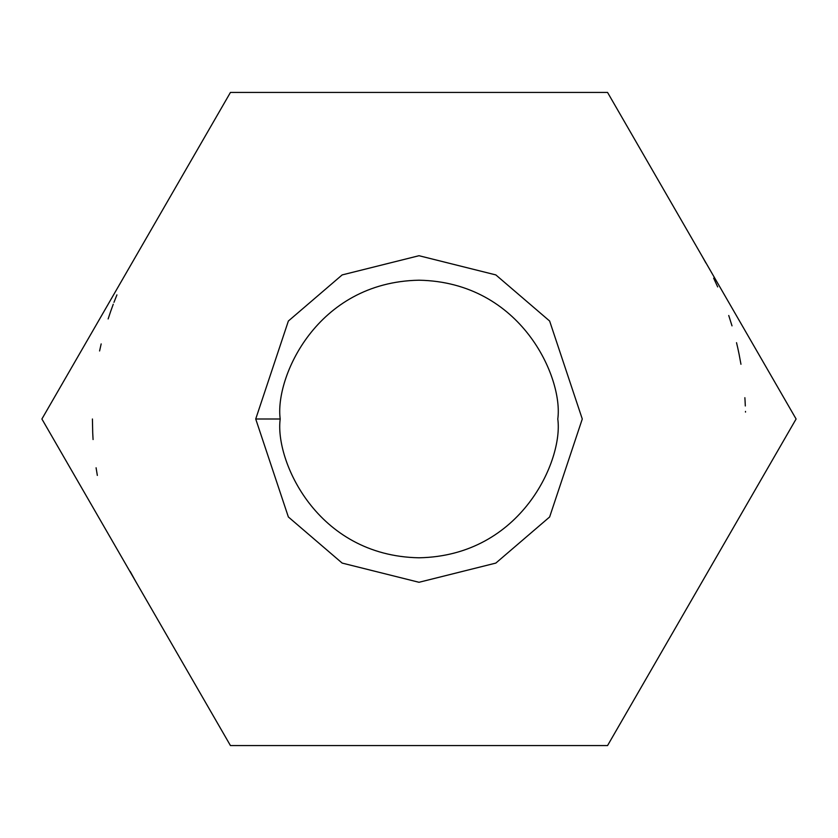 <?xml version="1.0" encoding="UTF-8"?>
<svg xmlns="http://www.w3.org/2000/svg" width="838" height="838" viewBox="0 0 838 838"><rect width="100%" height="100%" fill="white"/><g stroke="black" fill="none" stroke-linecap="round" stroke-linejoin="round"><path stroke-width="1.26" d="M607.55 745.579L230.45 745.579L41.9 419L230.45 92.421L607.55 92.421L796.1 419L607.55 745.579L796.1 419L607.55 92.421L230.45 92.421L41.9 419L230.45 745.579L607.55 745.579M280.206 419C274.623 459.601 316.272 555.898 419 557.794C521.728 555.898 563.377 459.601 557.794 419C563.377 378.399 521.728 282.102 419 280.206C316.272 282.102 274.623 378.399 280.206 419C274.623 378.399 316.272 282.102 419 280.206C521.728 282.102 563.377 378.399 557.794 419C563.377 459.601 521.728 555.898 419 557.794C316.272 555.898 274.623 459.601 280.206 419L255.716 419L288.366 321.027L342.155 274.916L419 255.716L495.845 274.916L549.634 321.027L582.284 419L549.634 516.973L495.845 563.084L419 582.284L342.155 563.084L288.366 516.973L255.716 419L288.366 516.973L342.155 563.084L419 582.284L495.845 563.084L549.634 516.973L582.284 419L549.634 321.027L495.845 274.916L419 255.716L342.155 274.916L288.366 321.027L255.716 419L280.206 419M745.506 412.097L745.495 411.416L745.506 412.097M745.317 405.969L745.055 400.616L745.317 405.969M745.045 400.428L744.877 397.694L745.045 400.428M740.96 364.279L739.095 354.244M739.032 353.929L737.796 348.116L739.032 353.929M737.712 347.749L736.529 342.679L737.712 347.749M732.014 325.856L728.746 315.497L732.014 325.856M717.674 286.91L713.651 278.164L717.674 286.91M705.921 263.027L701.825 255.716L705.921 263.027M116.922 294.892L113.968 302.329L116.922 294.892M113.266 304.204L110.637 311.464L113.266 304.204M110.564 311.684L108.133 318.943L110.564 311.684M101.168 343.915L99.586 350.965M136.175 582.284L130.162 571.401M97.334 475.418L96.087 467.772M93.07 439.552L92.725 433.016M92.714 432.827L92.421 419"/></g></svg>
